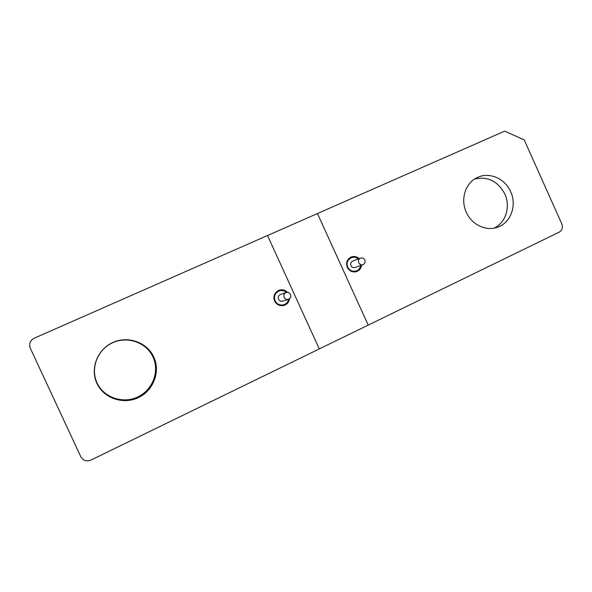 <?xml version="1.0" encoding="UTF-8"?>
<svg xmlns="http://www.w3.org/2000/svg" width="592" height="592" viewBox="0 0 592 592"><rect width="100%" height="100%" fill="white"/><g stroke="black" fill="none" stroke-linecap="round" stroke-linejoin="round"><path stroke-width="0.89" d="M290.517 294.431C291.257 296.725 290.546 298.361 288.393 299.33C286.521 299.744 285.107 299.093 284.153 297.376C283.427 295.142 284.093 293.521 286.158 292.515C288.075 292.026 289.532 292.663 290.517 294.431M286.158 292.515L280.467 294.505C278.462 295.482 277.811 297.051 278.521 299.212C279.446 300.877 280.815 301.506 282.636 301.106L288.393 299.33M288.63 299.249C287.986 302.061 286.313 303.911 283.612 304.806C279.846 305.568 277.012 304.229 275.117 300.795C273.637 296.318 274.954 293.033 279.061 290.946C281.762 290.058 284.204 290.561 286.395 292.441M274.977 301.72C276.982 304.621 279.676 305.701 283.05 304.961L283.612 304.806M152.995 357.006C146.476 342.59 127.717 335.812 112.717 342.701C97.621 349.376 90.147 368.305 97.066 382.913C103.763 397.624 123.003 404.121 137.825 396.936C152.758 389.965 159.744 371.317 152.995 357.006M96.925 383.372C89.888 368.513 97.488 349.265 112.835 342.487C128.087 335.479 147.149 342.376 153.779 357.028C160.632 371.576 153.535 390.535 138.365 397.624C123.291 404.928 103.726 398.327 96.925 383.372M286.55 292.404C284.256 290.221 281.6 289.555 278.588 290.391M289.532 298.731C289 302.127 287.12 304.362 283.908 305.442C279.794 306.264 276.701 304.791 274.629 301.039C273.008 296.148 274.444 292.552 278.928 290.25C282.147 289.214 284.981 289.902 287.431 292.322M34.314 338.158C30.125 340.496 28.779 343.826 30.259 348.148L80.808 456.721C83.146 460.613 86.55 461.723 91.02 460.043L319.295 348.925L267.503 235.52L319.295 348.925L368.209 325.112L317.453 213.534L504.665 131.135L524.216 139.904L561.786 223.85C563.044 227.498 562.208 230.251 559.27 232.108L368.209 325.112L317.453 213.534L34.314 338.158M283.561 305.531C286.476 304.421 288.223 302.305 288.778 299.189M279.061 290.946L278.514 291.146C275.361 292.552 273.837 295.023 273.941 298.546M358.752 262.796C358.042 260.672 358.634 259.111 360.528 258.127C362.385 257.609 363.814 258.23 364.798 259.992C365.508 262.16 364.894 263.729 362.94 264.691C361.113 265.157 359.714 264.528 358.752 262.796M362.94 264.691L355.03 267.488C353.254 267.939 351.892 267.332 350.96 265.653C350.272 263.595 350.849 262.086 352.691 261.124L360.528 258.127M358.264 258.993C356.132 257.224 353.801 256.787 351.271 257.675C347.467 259.71 346.283 262.87 347.719 267.155C349.657 270.64 352.477 271.935 356.177 271.04C358.685 270.078 360.173 268.228 360.654 265.497M347.245 260.828L351.271 257.675M474.584 179.058C487.778 176.127 497.865 181.122 504.843 194.035C510.778 206.63 505.783 222.77 494.135 228.12M466.289 212.239C471.58 224.509 485.669 231.361 497.036 227.38C510.563 223.325 517.245 205.535 510.652 191.682C505.013 178.429 489.036 171.591 477.196 177.585C465.43 182.884 460.176 199.326 466.289 212.239M360.276 267.014C359.573 269.256 358.175 270.84 356.081 271.765M359.137 258.66C356.754 256.521 354.105 255.959 351.189 256.98C347.03 259.215 345.743 262.678 347.312 267.362C349.428 271.18 352.514 272.594 356.569 271.624C359.455 270.507 361.113 268.361 361.534 265.194M350.723 257.187C352.921 256.536 355.008 256.839 356.998 258.09M356.177 271.04L351.071 271.24"/></g></svg>
